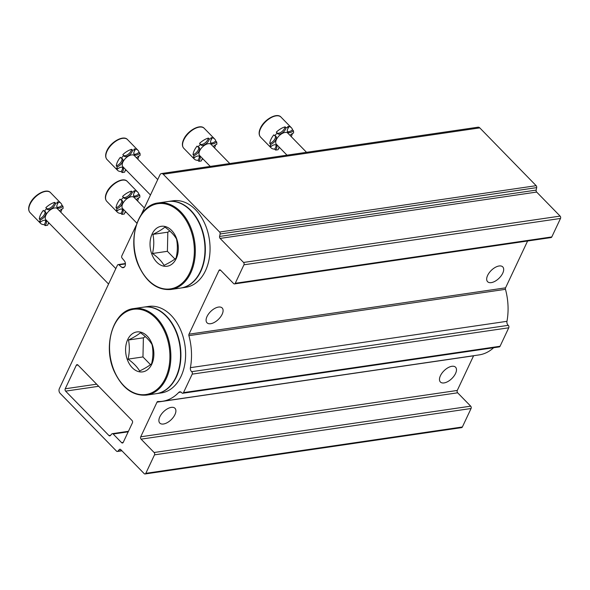 <?xml version="1.0" encoding="UTF-8"?>
<svg xmlns="http://www.w3.org/2000/svg" width="590" height="590" viewBox="0 0 590 590"><rect width="100%" height="100%" fill="white"/><g stroke="black" fill="none" stroke-linecap="round" stroke-linejoin="round"><path stroke-width="0.89" d="M141.334 214.413L159.964 174.817A3.363 2.331 81.7 0 1 161.483 173.549L478.04 127.197A3.363 2.331 81.7 0 1 479.773 127.883L536.163 185.68A1.681 1.165 81.7 0 1 536.671 187.627A507.112 351.633 81.7 0 1 536.148 190.105A1.681 1.165 81.7 0 0 536.664 192.067L560.117 216.102A1.681 1.165 81.7 0 1 560.5 218.455L551.805 236.929A1.681 1.165 81.7 0 1 551.045 237.571L234.488 283.915A1.681 1.165 81.7 0 1 233.625 283.569L220.586 270.213A1.681 1.165 81.7 0 0 219.723 269.866A1.681 1.165 81.7 0 0 218.964 270.508L188.999 334.191L505.556 287.839L527.6 241M161.483 173.549A3.363 2.331 81.7 0 1 163.209 174.234L219.605 232.032A1.681 1.165 81.7 0 1 220.114 233.979A507.112 351.633 81.7 0 1 219.591 236.457L536.148 190.105M234.488 283.915A1.681 1.165 81.7 0 0 235.248 283.281L243.943 264.799A1.681 1.165 81.7 0 0 243.559 262.454L220.1 238.412A1.681 1.165 81.7 0 1 219.591 236.457M207.038 316.491A10.598 5.517 135.7 0 0 207.009 322.782A10.598 5.517 135.7 0 0 210.682 323.704A10.598 5.517 135.7 0 0 220.586 316.882A10.598 5.517 135.7 0 0 222.179 307.987A10.598 5.517 135.7 0 0 214.627 308.489A10.598 5.517 135.7 0 0 207.038 316.491M487.628 275.412A10.598 5.517 135.7 0 0 487.598 281.703A10.598 5.517 135.7 0 0 491.264 282.617A10.598 5.517 135.7 0 0 501.175 275.796A10.598 5.517 135.7 0 0 502.761 266.901A10.598 5.517 135.7 0 0 495.209 267.41A10.598 5.517 135.7 0 0 487.628 275.412M136.113 225.498L121.82 255.883A1.681 1.165 81.7 0 0 122.115 258.14L124.49 261.001A4.034 2.803 81.7 0 1 125.338 265.131A4.034 2.803 81.7 0 1 123.185 267.683A4.034 2.803 81.7 0 1 122.019 267.506L118.951 264.858A1.681 1.165 81.7 0 0 118.177 264.6A1.681 1.165 81.7 0 0 117.417 265.235L59.354 388.633A3.363 2.331 81.7 0 0 60.114 393.324L116.503 451.121A1.681 1.165 81.7 0 0 117.373 451.468A1.681 1.165 81.7 0 0 117.919 451.151A507.112 351.633 81.7 0 0 119.313 449.558A1.681 1.165 81.7 0 1 119.866 449.241A1.681 1.165 81.7 0 1 120.736 449.587L144.189 473.63A1.681 1.165 81.7 0 0 145.052 473.969A1.681 1.165 81.7 0 0 145.811 473.335L154.506 454.853A1.681 1.165 81.7 0 0 154.123 452.508L141.091 439.152A1.681 1.165 81.7 0 1 140.715 436.807L157.014 402.159A1.681 1.165 81.7 0 1 157.773 401.517A1.681 1.165 81.7 0 1 157.921 401.51A52.141 36.152 81.7 0 0 162.516 401.266A52.141 36.152 81.7 0 0 178.763 392.416A3.363 2.331 81.7 0 1 179.81 391.841A3.363 2.331 81.7 0 1 181.764 392.785A1.681 1.165 81.7 0 0 182.738 393.257A1.681 1.165 81.7 0 0 183.497 392.623L192.193 374.141A1.681 1.165 81.7 0 0 191.691 371.685A3.363 2.331 81.7 0 1 190.408 367.666A52.141 36.152 81.7 0 0 188.903 335.666A1.681 1.165 81.7 0 1 188.999 334.191M188.903 335.666L505.468 289.321A1.681 1.165 81.7 0 1 505.556 287.839M505.468 289.321A52.141 36.152 81.7 0 1 506.965 321.314A3.363 2.331 81.7 0 0 508.248 325.333A1.681 1.165 81.7 0 1 508.75 327.797L500.055 346.271A1.681 1.165 81.7 0 1 499.295 346.905L182.738 393.257M493.624 347.739A52.141 36.152 81.7 0 1 479.073 354.915L162.516 401.266M157.014 402.159L473.571 355.807A1.681 1.165 81.7 0 1 473.623 355.711M440.428 375.719A10.598 5.517 135.7 0 0 440.398 382.01A10.598 5.517 135.7 0 0 444.064 382.925A10.598 5.517 135.7 0 0 453.968 376.103A10.598 5.517 135.7 0 0 455.561 367.209A10.598 5.517 135.7 0 0 448.009 367.718A10.598 5.517 135.7 0 0 440.428 375.719M159.838 416.798A10.598 5.517 135.7 0 0 159.809 423.089A10.598 5.517 135.7 0 0 163.482 424.011A10.598 5.517 135.7 0 0 173.386 417.189A10.598 5.517 135.7 0 0 174.979 408.295A10.598 5.517 135.7 0 0 167.427 408.796A10.598 5.517 135.7 0 0 159.838 416.798M473.571 355.807L457.272 390.455A1.681 1.165 81.7 0 0 457.648 392.8L470.687 406.163A1.681 1.165 81.7 0 1 471.063 408.509L462.368 426.983A1.681 1.165 81.7 0 1 461.616 427.625L145.052 473.969M122.019 267.506L124.254 267.181M113.177 434.011A1.681 1.165 81.7 0 0 112.314 433.672A1.681 1.165 81.7 0 0 111.761 433.989A470.923 326.536 81.7 0 1 110.352 435.575A1.681 1.165 81.7 0 1 109.806 435.892A1.681 1.165 81.7 0 1 108.944 435.545L65.608 391.126A1.681 1.165 81.7 0 1 65.225 388.781L76.28 365.291A1.681 1.165 81.7 0 1 77.039 364.65A1.681 1.165 81.7 0 1 77.902 364.996L132.042 420.486A1.681 1.165 81.7 0 1 132.425 422.831L123.236 442.367A1.681 1.165 81.7 0 1 122.477 443.001A1.681 1.165 81.7 0 1 121.606 442.655L113.177 434.011L128.2 431.814M285.125 126.857A5.605 2.921 -44.3 0 1 281.88 131.644A5.605 2.921 -44.3 0 1 277.212 133.097L276.304 132.16A14.293 7.449 135.7 0 1 285.125 126.857L286.032 127.779A14.293 7.449 -44.3 0 1 288.65 127.396L287.743 126.474A14.293 7.449 135.7 0 1 291.431 127.801A14.293 7.449 135.7 0 1 292.507 129.793A5.605 2.921 -44.3 0 1 287.404 131.607M275.375 135.921A5.605 2.921 -44.3 0 1 274.136 140.125A5.605 2.921 -44.3 0 1 269.763 143.481A14.293 7.449 135.7 0 1 271.009 139.277A14.293 7.449 135.7 0 1 273.819 134.852L274.726 135.774A14.293 7.449 -44.3 0 1 277.212 133.089A5.605 2.921 -44.3 0 0 277.566 133.657A5.605 2.921 -44.3 0 0 282.293 132.934A5.605 2.921 -44.3 0 0 286.032 127.779M275.899 144.897A5.605 2.921 -44.3 0 1 274.652 149.108A14.293 7.449 135.7 0 1 270.972 147.773A14.293 7.449 135.7 0 1 269.896 145.789L270.803 146.711A14.293 7.449 -44.3 0 1 270.663 144.403L269.763 143.481M278.62 148.282A14.293 7.449 135.7 0 0 279.793 147.788M291.231 136.629A14.293 7.449 135.7 0 0 292.389 133.532M290.007 135.376A5.605 2.921 -44.3 0 1 293.54 133.023A14.293 7.449 -44.3 0 0 293.407 130.715L292.507 129.793M279.232 147.212A5.605 2.921 -44.3 0 0 278.178 149.646A14.293 7.449 -44.3 0 1 275.56 150.03L274.652 149.108M274.726 135.774A5.605 2.921 -44.3 0 1 275.921 136.29A5.605 2.921 -44.3 0 1 275.382 140.56A5.605 2.921 -44.3 0 1 270.663 144.403M270.803 146.711A5.605 2.921 -44.3 0 1 276.445 145.258A5.605 2.921 -44.3 0 1 275.56 150.03M293.407 130.715A5.605 2.921 -44.3 0 1 287.758 132.167A5.605 2.921 -44.3 0 1 288.65 127.396M286.998 155.17L276.386 144.292A7.987 4.16 -44.3 0 1 276.408 139.55A7.987 4.16 -44.3 0 1 282.131 133.517A7.987 4.16 -44.3 0 1 287.824 133.134L306.527 152.309M210.667 142.846A5.605 2.921 -44.3 0 0 215.763 141.025L216.663 141.954A5.605 2.921 -44.3 0 1 211.014 143.4A5.605 2.921 -44.3 0 1 211.906 138.635A14.293 7.449 -44.3 0 0 209.288 139.019L208.388 138.09A5.605 2.921 -44.3 0 1 205.136 142.876A5.605 2.921 -44.3 0 1 200.475 144.336M208.388 138.09A14.293 7.449 135.7 0 0 199.568 143.4L200.467 144.321A14.293 7.449 -44.3 0 0 197.982 147.013L197.082 146.084A14.293 7.449 135.7 0 0 194.265 150.516A14.293 7.449 135.7 0 0 193.019 154.713A5.605 2.921 -44.3 0 0 197.399 151.365A5.605 2.921 -44.3 0 0 198.631 147.161M199.155 156.129A5.605 2.921 -44.3 0 1 197.916 160.34A14.293 7.449 135.7 0 1 194.228 159.005A14.293 7.449 135.7 0 1 193.159 157.021L194.058 157.943A14.293 7.449 -44.3 0 1 193.926 155.642L193.019 154.713M201.883 159.521A14.293 7.449 135.7 0 0 203.056 159.027M214.487 147.869A14.293 7.449 135.7 0 0 215.652 144.764M215.763 141.025A14.293 7.449 135.7 0 0 214.694 139.041A14.293 7.449 135.7 0 0 211.006 137.706L211.906 138.635M216.663 141.954A14.293 7.449 -44.3 0 1 216.803 144.255A5.605 2.921 -44.3 0 0 213.27 146.615M202.495 158.445A5.605 2.921 -44.3 0 0 201.433 160.886A14.293 7.449 -44.3 0 1 198.815 161.269L197.916 160.34M209.288 139.019A5.605 2.921 -44.3 0 1 205.549 144.167A5.605 2.921 -44.3 0 1 200.821 144.897A5.605 2.921 -44.3 0 1 200.467 144.321M197.982 147.013A5.605 2.921 -44.3 0 1 199.184 147.53A5.605 2.921 -44.3 0 1 198.638 151.8A5.605 2.921 -44.3 0 1 193.926 155.642M194.058 157.943A5.605 2.921 -44.3 0 1 199.708 156.498A5.605 2.921 -44.3 0 1 198.815 161.269M210.254 166.402L199.641 155.531A7.987 4.16 -44.3 0 1 199.663 150.782A7.987 4.16 -44.3 0 1 205.386 144.749A7.987 4.16 -44.3 0 1 211.08 144.373L229.79 163.548M131.644 149.329A5.605 2.921 -44.3 0 1 128.399 154.115A5.605 2.921 -44.3 0 1 123.73 155.568L122.823 154.632A14.293 7.449 135.7 0 1 131.644 149.329L132.543 150.251A14.293 7.449 -44.3 0 1 135.169 149.867L134.262 148.946A14.293 7.449 135.7 0 1 137.949 150.273A14.293 7.449 135.7 0 1 139.019 152.264A5.605 2.921 -44.3 0 1 133.923 154.078M121.887 158.4A5.605 2.921 -44.3 0 1 120.655 162.597A5.605 2.921 -44.3 0 1 116.282 165.952A14.293 7.449 135.7 0 1 117.528 161.756A14.293 7.449 135.7 0 1 120.338 157.323L121.245 158.245A14.293 7.449 -44.3 0 1 123.73 155.561A5.605 2.921 -44.3 0 0 124.084 156.129A5.605 2.921 -44.3 0 0 128.812 155.406A5.605 2.921 -44.3 0 0 132.543 150.251M122.418 167.368A5.605 2.921 -44.3 0 1 121.171 171.579A14.293 7.449 135.7 0 1 117.484 170.245A14.293 7.449 135.7 0 1 116.414 168.261L117.314 169.183A14.293 7.449 -44.3 0 1 117.181 166.874L116.282 165.952M125.139 170.753A14.293 7.449 135.7 0 0 126.312 170.259M137.75 159.101A14.293 7.449 135.7 0 0 138.908 156.003M136.526 157.847A5.605 2.921 -44.3 0 1 140.059 155.495A14.293 7.449 -44.3 0 0 139.926 153.186L139.019 152.264M125.751 169.684A5.605 2.921 -44.3 0 0 124.697 172.118A14.293 7.449 -44.3 0 1 122.078 172.501L121.171 171.579M121.245 158.245A5.605 2.921 -44.3 0 1 122.44 158.762A5.605 2.921 -44.3 0 1 121.901 163.032A5.605 2.921 -44.3 0 1 117.181 166.874M117.314 169.183A5.605 2.921 -44.3 0 1 122.963 167.73A5.605 2.921 -44.3 0 1 122.078 172.501M139.926 153.186A5.605 2.921 -44.3 0 1 134.277 154.639A5.605 2.921 -44.3 0 1 135.169 149.867M150.465 195.01L122.904 166.764A7.987 4.16 -44.3 0 1 122.927 162.021A7.987 4.16 -44.3 0 1 128.642 155.989A7.987 4.16 -44.3 0 1 134.336 155.605L157.729 179.574M133.672 195.895A5.605 2.921 -44.3 0 0 138.768 194.081L139.675 195.01A5.605 2.921 -44.3 0 1 134.026 196.455A5.605 2.921 -44.3 0 1 134.911 191.684A14.293 7.449 -44.3 0 0 132.293 192.067L131.393 191.145A5.605 2.921 -44.3 0 1 128.148 195.932A5.605 2.921 -44.3 0 1 123.48 197.392M131.393 191.145A14.293 7.449 135.7 0 0 122.573 196.455L123.472 197.377A14.293 7.449 -44.3 0 0 120.987 200.069L120.087 199.14A14.293 7.449 135.7 0 0 117.277 203.572A14.293 7.449 135.7 0 0 116.031 207.769A5.605 2.921 -44.3 0 0 120.404 204.42A5.605 2.921 -44.3 0 0 121.636 200.217M122.159 209.185A5.605 2.921 -44.3 0 1 120.921 213.396A14.293 7.449 135.7 0 1 117.233 212.061A14.293 7.449 135.7 0 1 116.164 210.077L117.063 210.999A14.293 7.449 -44.3 0 1 116.931 208.698L116.031 207.769M124.888 212.577A14.293 7.449 135.7 0 0 126.061 212.076M137.5 200.925A14.293 7.449 135.7 0 0 138.657 197.82M138.768 194.081A14.293 7.449 135.7 0 0 137.699 192.097A14.293 7.449 135.7 0 0 134.011 190.762L134.911 191.684M139.675 195.01A14.293 7.449 -44.3 0 1 139.808 197.311A5.605 2.921 -44.3 0 0 136.275 199.671M125.5 211.5A5.605 2.921 -44.3 0 0 124.446 213.941A14.293 7.449 -44.3 0 1 121.82 214.325L120.921 213.396M132.293 192.067A5.605 2.921 -44.3 0 1 128.561 197.222A5.605 2.921 -44.3 0 1 123.834 197.952A5.605 2.921 -44.3 0 1 123.472 197.377M120.987 200.069A5.605 2.921 -44.3 0 1 122.189 200.578A5.605 2.921 -44.3 0 1 121.643 204.855A5.605 2.921 -44.3 0 1 116.931 208.698M117.063 210.999A5.605 2.921 -44.3 0 1 122.713 209.553A5.605 2.921 -44.3 0 1 121.82 214.325M136.895 223.182L122.654 208.58A7.987 4.16 -44.3 0 1 122.676 203.838A7.987 4.16 -44.3 0 1 128.391 197.805A7.987 4.16 -44.3 0 1 134.085 197.429L144.366 207.96M56.928 207.134A5.605 2.921 -44.3 0 0 62.031 205.32L62.931 206.242A5.605 2.921 -44.3 0 1 57.282 207.695A5.605 2.921 -44.3 0 1 58.174 202.923A14.293 7.449 -44.3 0 0 55.548 203.307L54.649 202.385A5.605 2.921 -44.3 0 1 51.404 207.171A5.605 2.921 -44.3 0 1 46.735 208.624M54.649 202.385A14.293 7.449 135.7 0 0 45.828 207.687L46.735 208.617A14.293 7.449 -44.3 0 0 44.25 211.301L43.343 210.379A14.293 7.449 135.7 0 0 40.533 214.804A14.293 7.449 135.7 0 0 39.287 219.008A5.605 2.921 -44.3 0 0 43.66 215.652A5.605 2.921 -44.3 0 0 44.899 211.449M45.423 220.424A5.605 2.921 -44.3 0 1 44.176 224.635A14.293 7.449 135.7 0 1 40.489 223.3A14.293 7.449 135.7 0 1 39.419 221.309L40.327 222.238A14.293 7.449 -44.3 0 1 40.186 219.93L39.287 219.008M48.144 223.809A14.293 7.449 135.7 0 0 49.317 223.315M60.755 212.157A14.293 7.449 135.7 0 0 61.913 209.059M62.031 205.32A14.293 7.449 135.7 0 0 60.954 203.329A14.293 7.449 135.7 0 0 57.267 202.001L58.174 202.923M62.931 206.242A14.293 7.449 -44.3 0 1 63.064 208.55A5.605 2.921 -44.3 0 0 59.531 210.903M48.756 222.74A5.605 2.921 -44.3 0 0 47.702 225.174A14.293 7.449 -44.3 0 1 45.083 225.557L44.176 224.635M55.548 203.307A5.605 2.921 -44.3 0 1 51.817 208.462A5.605 2.921 -44.3 0 1 47.089 209.185A5.605 2.921 -44.3 0 1 46.735 208.617M44.25 211.301A5.605 2.921 -44.3 0 1 45.445 211.817A5.605 2.921 -44.3 0 1 44.906 216.088A5.605 2.921 -44.3 0 1 40.186 219.93M40.327 222.238A5.605 2.921 -44.3 0 1 45.968 220.785A5.605 2.921 -44.3 0 1 45.083 225.557M108.567 284.041L45.909 219.819A7.987 4.16 -44.3 0 1 45.932 215.077A7.987 4.16 -44.3 0 1 51.655 209.044A7.987 4.16 -44.3 0 1 57.348 208.661L115.832 268.605M147.183 336.071A20.185 13.998 81.7 0 1 149.425 367.917A20.185 13.998 81.7 0 1 127.263 359.457A20.185 13.998 81.7 0 1 130.043 335.894A20.185 13.998 81.7 0 1 147.183 336.071M139.624 370.992C137.153 366.818 133.296 362.857 128.045 359.126C129.594 352.562 129.734 346.19 128.472 339.995C133.864 337.377 137.861 334.95 140.472 332.731C145.745 336.492 149.602 340.452 152.043 344.597C153.311 350.748 153.171 357.12 151.623 363.728C149.041 365.933 145.044 368.352 139.624 370.992M133.878 308.57L143.547 307.154A43.726 30.319 81.7 0 1 166.033 316.107A43.726 30.319 81.7 0 1 180.09 362.444A43.726 30.319 81.7 0 1 156.217 393.685L146.549 395.101C133.347 396.148 122.757 388.64 114.77 372.585C102.107 346.972 112.852 310.443 133.878 308.57A43.726 30.319 81.7 0 1 156.357 317.523A43.726 30.319 81.7 0 1 170.414 363.86A43.726 30.319 81.7 0 1 146.549 395.101M143.731 307.125A43.726 30.319 81.7 0 1 143.908 307.102A43.726 30.319 81.7 0 1 166.395 316.048A43.726 30.319 81.7 0 1 180.452 362.393A43.726 30.319 81.7 0 1 156.579 393.633A43.726 30.319 81.7 0 1 156.402 393.663M143.908 307.102L148.628 306.409A43.726 30.319 81.7 0 1 171.107 315.362A43.726 30.319 81.7 0 1 185.164 361.7A43.726 30.319 81.7 0 1 161.299 392.94L156.579 393.633M145.347 336.617L143.385 337.812L128.472 339.995M143.385 337.812L142.964 356.943L128.045 359.126M142.964 356.943L150.472 364.642M171.631 230.432A20.185 13.998 81.7 0 1 173.866 262.284A20.185 13.998 81.7 0 1 151.704 253.825A20.185 13.998 81.7 0 1 154.484 230.262A20.185 13.998 81.7 0 1 171.631 230.432M164.064 265.36C161.601 261.178 157.737 257.225 152.493 253.494C154.034 246.93 154.174 240.55 152.913 234.363C158.304 231.745 162.302 229.318 164.912 227.098C170.193 230.86 174.05 234.813 176.491 238.957C177.752 245.108 177.612 251.488 176.063 258.096C173.482 260.301 169.485 262.72 164.064 265.36M158.319 202.938L167.995 201.522A43.726 30.319 81.7 0 1 190.474 210.468A43.726 30.319 81.7 0 1 204.531 256.812A43.726 30.319 81.7 0 1 180.665 288.053L170.989 289.469C157.796 290.509 147.205 283.008 139.218 266.953C126.548 241.34 137.293 204.811 158.319 202.938A43.726 30.319 81.7 0 1 180.805 211.884A43.726 30.319 81.7 0 1 194.862 258.228A43.726 30.319 81.7 0 1 170.989 289.469M168.172 201.492A43.726 30.319 81.7 0 1 168.349 201.463A43.726 30.319 81.7 0 1 190.835 210.416A43.726 30.319 81.7 0 1 204.892 256.761A43.726 30.319 81.7 0 1 181.019 288.001A43.726 30.319 81.7 0 1 180.842 288.023M168.349 201.463L173.069 200.777A43.726 30.319 81.7 0 1 195.548 209.73A43.726 30.319 81.7 0 1 209.605 256.067A43.726 30.319 81.7 0 1 185.739 287.308L181.019 288.001M169.795 230.985L167.826 232.18L152.913 234.363M167.826 232.18L167.405 251.311L152.493 253.494M167.405 251.311L174.92 259.01M163.209 174.234L479.773 127.883M219.605 232.032L536.163 185.68M220.114 233.979L536.671 187.627M220.1 238.412L536.664 192.067M243.559 262.454L560.117 216.102M243.943 264.799L560.5 218.455M235.248 283.281L551.805 236.929M218.964 270.508L220.638 270.257M190.408 367.666L506.965 321.314M191.691 371.685L508.248 325.333M192.193 374.141L508.75 327.797M183.497 392.623L500.055 346.271M178.763 392.416L180.975 392.092M140.715 436.807L457.272 390.455M141.091 439.152L457.648 392.8M154.123 452.508L470.687 406.163M154.506 454.853L471.063 408.509M145.811 473.335L462.368 426.983M119.313 449.558L120.493 449.388M117.919 451.151L121.717 450.598M118.951 264.858L125.427 263.907M76.28 365.291L77.954 365.04M65.225 388.781L96.627 384.186M65.608 391.126L98.678 386.288M108.944 435.545L110.603 435.302M121.606 442.655L123.207 442.426M260.581 128.591A14.293 7.449 135.7 0 0 260.544 137.087C258.708 134.999 258.663 132.02 260.419 128.148C264.217 119.431 277.027 112.284 281.01 117.115A14.293 7.449 135.7 0 0 270.817 117.801A14.293 7.449 135.7 0 0 260.581 128.591M183.844 139.83A14.293 7.449 135.7 0 0 183.8 148.319C181.963 146.239 181.927 143.259 183.682 139.388C187.472 130.663 200.283 123.524 204.265 128.355A14.293 7.449 135.7 0 0 194.073 129.04A14.293 7.449 135.7 0 0 183.844 139.83M107.1 151.062A14.293 7.449 135.7 0 0 107.056 159.558C105.227 157.471 105.182 154.492 106.938 150.62C110.736 141.902 123.546 134.756 127.521 139.587A14.293 7.449 135.7 0 0 117.336 140.273A14.293 7.449 135.7 0 0 107.1 151.062M106.849 192.886A14.293 7.449 135.7 0 0 106.805 201.374C104.968 199.295 104.932 196.315 106.687 192.436C110.485 183.719 123.295 176.572 127.27 181.41A14.293 7.449 135.7 0 0 117.085 182.096A14.293 7.449 135.7 0 0 106.849 192.886M30.105 204.118A14.293 7.449 135.7 0 0 30.068 212.614C28.232 210.527 28.187 207.547 29.943 203.675C33.741 194.958 46.551 187.812 50.534 192.642A14.293 7.449 135.7 0 0 40.341 193.328A14.293 7.449 135.7 0 0 30.105 204.118M155.635 318.121A43.055 29.854 81.7 0 1 154.012 391.583A43.055 29.854 81.7 0 1 109.556 346.02A43.055 29.854 81.7 0 1 155.635 318.121M180.075 212.489A43.055 29.854 81.7 0 1 178.453 285.951A43.055 29.854 81.7 0 1 133.996 240.388A43.055 29.854 81.7 0 1 180.075 212.489M117.373 451.468L121.916 450.797M118.177 264.6L125.404 263.538M112.314 433.672L128.436 431.312M260.544 137.087L270.972 147.773M281.01 117.115L291.431 127.801M183.8 148.319L194.228 159.005M204.265 128.355L214.694 139.041M107.056 159.558L117.484 170.245M127.521 139.587L137.949 150.273M106.805 201.374L117.233 212.061M127.27 181.41L137.699 192.097M30.068 212.614L40.489 223.3M50.534 192.642L60.954 203.329"/></g></svg>
